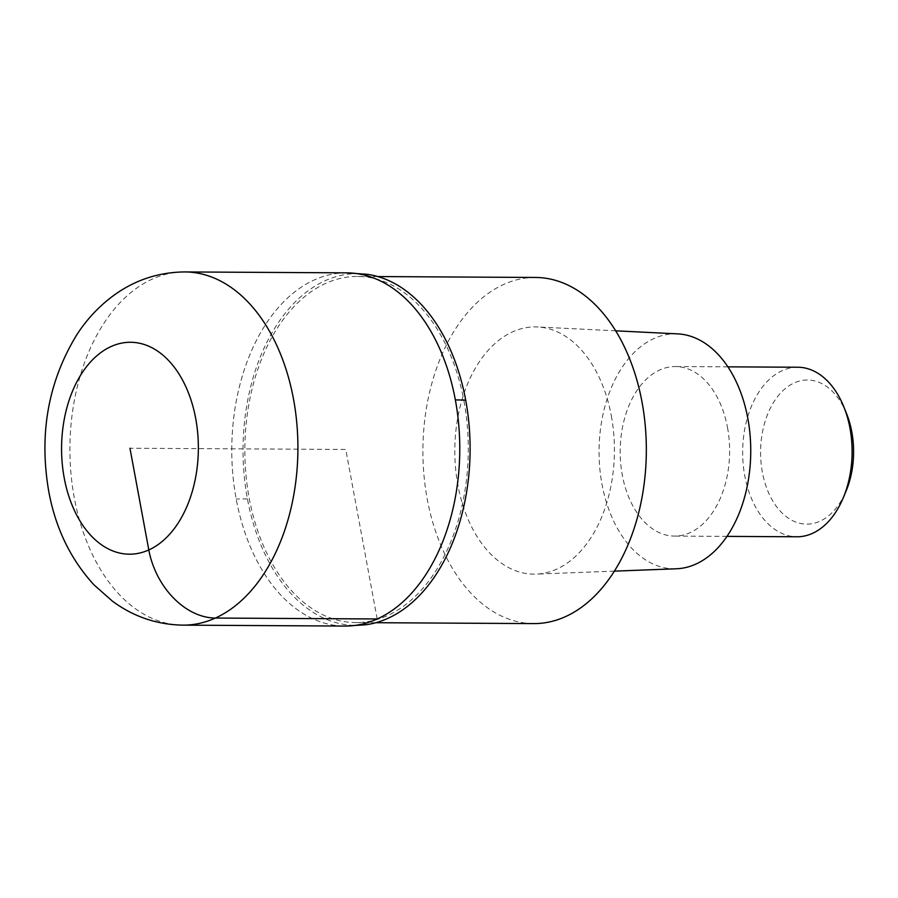 <?xml version="1.0" encoding="UTF-8"?>
<svg xmlns="http://www.w3.org/2000/svg" width="898" height="898" viewBox="0 0 898 898"><rect width="100%" height="100%" fill="white"/><g stroke="black" fill="none" stroke-linecap="round" stroke-linejoin="round"><path stroke-width="0.67" stroke-dasharray="4.49 3.37" d="M346.774 272.857A176.603 113.99 -89.7 0 0 236.196 498.996A176.603 113.99 -89.7 0 0 344.776 626.063A176.603 113.99 90.3 0 1 236.196 498.996A176.603 113.99 90.3 0 1 346.774 272.857M367.203 274.317A175.896 113.53 -89.7 0 0 247.433 498.861A175.896 113.53 -89.7 0 0 365.239 624.828M463.952 400.968A173.067 111.711 90.3 0 1 355.586 622.583A173.067 111.711 90.3 0 1 249.184 498.064A173.067 111.711 90.3 0 1 357.55 276.449A173.067 111.711 90.3 0 1 463.952 400.968M535.601 277.46A173.067 111.711 -89.7 0 0 427.235 499.075A173.067 111.711 -89.7 0 0 533.636 623.594M611.325 415.853A123.621 79.799 90.3 0 1 536.173 574.114A123.621 79.799 90.3 0 1 457.913 485.201A123.621 79.799 90.3 0 1 537.565 326.962A123.621 79.799 90.3 0 1 611.325 415.853M677.698 333.876A117.503 75.836 -89.7 0 0 601.997 484.28A117.503 75.836 -89.7 0 0 676.374 568.782M727.503 427.538A84.771 54.711 90.3 0 1 674.42 536.084A84.771 54.711 90.3 0 1 622.303 475.098A84.771 54.711 90.3 0 1 675.386 366.552A84.771 54.711 90.3 0 1 727.503 427.538M797.862 367.237A84.771 54.711 -89.7 0 0 744.779 475.794A84.771 54.711 -89.7 0 0 796.896 536.779M846.612 413.765A72.053 46.505 -89.7 0 0 788.242 386.342A72.053 46.505 -89.7 0 0 762.38 472.281A72.053 46.505 -89.7 0 0 800.286 523.399A72.053 46.505 -89.7 0 0 846.174 490.813M377.194 618.969L345.775 449.46L129.963 448.237M182.911 625.143A176.603 113.99 90.3 0 1 74.332 498.087A176.603 113.99 90.3 0 1 184.909 271.937M247.433 498.861A141.278 30.644 -10.5 0 1 236.196 498.996M377.811 276.562L357.55 276.449M375.858 622.707L355.586 622.583M615.691 330.823L537.565 326.962M614.333 571.139L536.173 574.114M727.896 366.844L675.386 366.552M726.942 536.387L674.42 536.084"/><path stroke-width="1.35" d="M455.353 399.913A176.603 113.99 -89.7 0 0 346.774 272.857A176.603 113.99 90.3 0 1 455.353 399.913A176.603 113.99 90.3 0 1 344.776 626.063A176.603 113.99 -89.7 0 0 455.353 399.913A141.278 30.644 169.5 0 1 465.703 400.171A175.896 113.53 -89.7 0 0 367.203 274.317L346.774 272.857L184.909 271.937A176.603 113.99 90.3 0 1 293.489 399.004A176.603 113.99 90.3 0 1 182.911 625.143L344.776 626.063L365.217 624.828M365.239 624.828A175.896 113.53 -89.7 0 0 465.703 400.182M375.858 622.707L533.636 623.594A173.067 111.711 -89.7 0 0 642.003 401.978A173.067 111.711 -89.7 0 0 535.601 277.46L377.811 276.562M614.333 571.139L676.374 568.782A117.503 75.836 -89.7 0 0 747.81 418.356A117.503 75.836 -89.7 0 0 677.698 333.876L615.691 330.823M726.942 536.387L796.896 536.779A84.771 54.711 -89.7 0 0 843.357 497.593A84.771 54.711 -89.7 0 0 849.979 428.234A84.771 54.711 -89.7 0 0 843.873 406.951A84.771 54.711 -89.7 0 0 797.862 367.237L727.896 366.844M843.357 497.593L846.174 490.813A72.053 46.505 -89.7 0 0 851.798 431.848A72.053 46.505 -89.7 0 0 846.612 413.765L843.873 406.951M129.963 448.237L148.81 549.946A70.639 51.736 65.7 0 0 215.329 618.049L377.194 618.969M195.708 418.513A105.964 68.394 90.3 0 1 148.81 549.946A105.964 68.394 90.3 0 1 64.218 477.961A105.964 68.394 90.3 0 1 111.105 346.527A105.964 68.394 90.3 0 1 195.708 418.513M184.909 271.937C158.609 272.15 134.779 280.041 113.44 295.622C99.038 306.263 86.825 319.295 76.824 334.73C48.245 381.56 38.883 433.7 48.705 491.139C55.44 528.002 70.538 559.241 93.998 584.867L112.531 601.256C133.51 616.69 156.982 624.66 182.911 625.143"/></g></svg>

